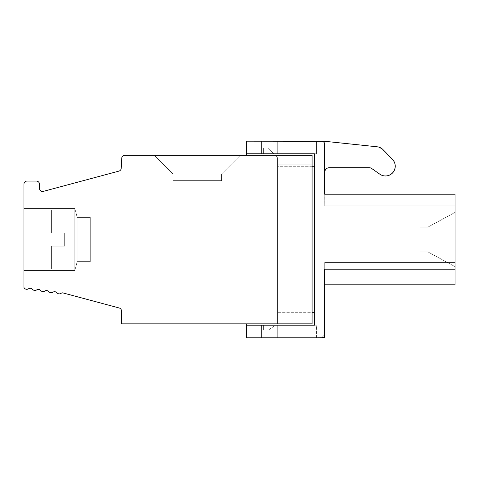 <?xml version="1.0" encoding="UTF-8"?>
<svg xmlns="http://www.w3.org/2000/svg" width="479" height="479" viewBox="0 0 479 479"><rect width="100%" height="100%" fill="white"/><g stroke="black" fill="none" stroke-linecap="round" stroke-linejoin="round"><path stroke-width="0.36" stroke-dasharray="2.4 1.8" d="M154.364 155.34L173.105 174.087L221.526 174.087L240.266 155.34L154.364 155.34L173.105 174.087L221.526 174.087L240.266 155.34L154.364 155.34L173.105 174.087L221.526 174.087L240.266 155.34L154.364 155.34L173.105 174.087L221.526 174.087L240.266 155.34L154.364 155.34L240.266 155.34L154.364 155.34L240.266 155.34L154.364 155.34L240.266 155.34L154.364 155.34L240.266 155.34L154.364 155.34L240.266 155.34L154.364 155.34L240.266 155.34L154.364 155.34L240.266 155.34L154.364 155.34L240.266 155.34L154.364 155.34L240.266 155.34L154.364 155.34L240.266 155.34L154.364 155.34L240.266 155.34L154.364 155.34L240.266 155.34L154.364 155.34L240.266 155.34L154.364 155.34L240.266 155.34L221.526 174.087L240.266 155.34L221.526 174.087L240.266 155.34L221.526 174.087L240.266 155.34L221.526 174.087L240.266 155.34L221.526 174.087L240.266 155.34L221.526 174.087L240.266 155.34L221.526 174.087L240.266 155.34L221.526 174.087L240.266 155.34L221.526 174.087L221.526 180.625L173.105 180.625L221.526 180.625L173.105 180.625L221.526 180.625L173.105 180.625L173.105 174.087L221.526 174.087L221.526 180.625L173.105 180.625L173.105 174.087L221.526 174.087L221.526 180.625L173.105 180.625L173.105 174.087L221.526 174.087L221.526 180.625L173.105 180.625L173.105 174.087L221.526 174.087L221.526 180.625L221.526 174.087L221.526 180.625L173.105 180.625L173.105 174.087L221.526 174.087L221.526 180.625L173.105 180.625L173.105 174.087L221.526 174.087L221.526 180.625L173.105 180.625L173.105 174.087L221.526 174.087L221.526 180.625L173.105 180.625L173.105 174.087L221.526 174.087L221.526 180.625L221.526 174.087L221.526 180.625L173.105 180.625L173.105 174.087L221.526 174.087L221.526 180.625L173.105 180.625L173.105 174.087L221.526 174.087L221.526 180.625L173.105 180.625L173.105 174.087L221.526 174.087L221.526 180.625L221.526 174.087L221.526 180.625L173.105 180.625L173.105 174.087L221.526 174.087L221.526 180.625L173.105 180.625L173.105 174.087L221.526 174.087L221.526 180.625L221.526 174.087L221.526 180.625L173.105 180.625L173.105 174.087L221.526 174.087L221.526 180.625L173.105 180.625L173.105 174.087L221.526 174.087L221.526 180.625L173.105 180.625L173.105 174.087L221.526 174.087L240.266 155.34L221.526 174.087L221.526 180.625L173.105 180.625L173.105 174.087L221.526 174.087L221.526 180.625L173.105 180.625L173.105 174.087L221.526 174.087L240.266 155.34L221.526 174.087L240.266 155.34L221.526 174.087L221.526 180.625L173.105 180.625L173.105 174.087L221.526 174.087L221.526 180.625L173.105 180.625L173.105 174.087L221.526 174.087L221.526 180.625L173.105 180.625L173.105 174.087L221.526 174.087L221.526 180.625L173.105 180.625L173.105 174.087L221.526 174.087L221.526 180.625L173.105 180.625L173.105 174.087L221.526 174.087L221.526 180.625L173.105 180.625L173.105 174.087L221.526 174.087L240.266 155.34L221.526 174.087L221.526 180.625L173.105 180.625L221.526 180.625L173.105 180.625L221.526 180.625L173.105 180.625L173.105 174.087L221.526 174.087L221.526 180.625L173.105 180.625L173.105 174.087L221.526 174.087L240.266 155.34L221.526 174.087L240.266 155.34L221.526 174.087L173.105 174.087L221.526 174.087L240.266 155.34L154.364 155.34L240.266 155.34L154.364 155.34L159.016 155.34L154.364 155.34L173.105 174.087L221.526 174.087L173.105 174.087L154.364 155.34L173.105 174.087L154.364 155.34L173.105 174.087L154.364 155.34L173.105 174.087L154.364 155.34L173.105 174.087L154.364 155.34L173.105 174.087L154.364 155.34L173.105 174.087L154.364 155.34L173.105 174.087L154.364 155.34L173.105 174.087L154.364 155.34L173.105 174.087L154.364 155.34L173.105 174.087L154.364 155.34L173.105 174.087L154.364 155.34L173.105 174.087L154.364 155.34L173.105 174.087L154.364 155.34L173.105 174.087L173.105 180.625L173.105 174.087L173.105 180.625L173.105 174.087L173.105 180.625L173.105 174.087L154.364 155.34M455.02 284.801L324.696 284.801L324.696 262.456L324.696 284.801L324.696 262.456L455.032 262.456L455.02 194.223L324.696 194.223L455.05 194.223L455.02 205.85L455.02 194.223L324.696 194.223L324.726 205.85L455.05 205.85L324.726 205.85L455.05 205.85L324.726 205.85L455.05 205.85L324.726 205.85L455.05 205.85L324.726 205.85L455.05 205.85L324.726 205.85L455.05 205.85L324.726 205.85L455.05 205.85L324.726 205.85L455.05 205.85L324.726 205.85L455.05 205.85L324.726 205.85L455.05 205.85L324.726 205.85L455.05 205.85L324.726 205.85L455.05 205.85L324.726 205.85L455.05 205.85L324.726 205.85L455.05 205.85L455.05 194.223L455.05 269.186L455.05 262.456L455.05 269.186L324.696 269.186L324.696 284.801L455.02 284.801L455.05 205.85L455.05 194.223L455.05 205.85L455.05 194.223L455.05 205.85L455.05 194.223L455.05 205.85L455.05 194.223L455.05 205.85L455.05 194.223L455.05 205.85L455.05 194.223L455.05 205.85L455.05 194.223L455.05 205.85L455.05 194.223L455.05 205.85L455.05 194.223L455.05 205.85L455.05 194.223L455.05 205.85L455.05 194.223L455.05 205.85L455.05 194.223L455.05 205.85L455.05 194.223L455.05 205.85L455.05 194.223L324.726 194.223L324.726 205.85L324.726 144.383A3.102 3.102 0 0 0 321.625 141.281L324.696 141.281L377.272 146.808A9.299 9.299 0 0 1 382.99 149.598L392.475 159.423A9.766 9.766 0 0 1 379.853 174.206L371.746 168.536A4.652 4.652 0 0 0 369.081 167.692L329.348 167.692A4.652 4.652 0 0 0 324.696 172.344L324.696 144.383A3.102 3.102 0 0 0 321.595 141.281L324.726 141.281L375.057 146.574A15.502 15.502 0 0 1 384.589 151.22L392.511 159.423A9.766 9.766 0 0 1 379.883 174.206L371.776 168.536L379.883 174.206A9.766 9.766 0 0 0 385.433 175.973M455.05 284.556L455.05 262.456L455.05 284.556L455.05 262.456L324.726 262.456L324.726 284.801L324.726 262.456L324.726 284.801L324.726 269.186L455.05 269.186L324.696 269.186L324.696 337.821L246.649 337.821L246.649 323.852L263.636 323.852L246.649 323.852M277.724 337.821L261.444 337.821L277.724 337.821L261.444 337.821L277.724 337.821L261.444 337.821L277.724 337.821L261.444 337.821L277.724 337.821L261.444 337.821L277.724 337.821L261.444 337.821L277.724 337.821L261.444 337.821L277.724 337.821L261.444 337.821L277.724 337.821L261.444 337.821L277.724 337.821L261.444 337.821L277.724 337.821L261.444 337.821L277.724 337.821L261.444 337.821L277.724 337.821L261.444 337.821L277.724 337.821L261.444 337.821L277.724 337.821L261.444 337.821L277.724 337.821L261.444 337.821L277.724 337.821L261.444 337.821L277.724 337.821L277.724 325.193L277.724 337.821L277.724 325.193L261.444 325.193L261.444 337.821L261.444 325.193L277.724 325.193L277.724 337.821L277.724 325.193L277.724 337.821L277.724 325.193L261.444 325.193L261.444 337.821L261.444 325.193L277.724 325.193L261.444 325.193L261.444 337.821L261.444 325.193L261.444 337.821L261.444 325.193L277.724 325.193L277.724 337.821L277.724 325.193L261.444 325.193L261.444 337.821L261.444 325.193L277.724 325.193L277.724 337.821L277.724 325.193L277.724 337.821L277.724 325.193L261.444 325.193L277.724 325.193L277.724 337.821L277.724 325.193L261.444 325.193L261.444 337.821L261.444 325.193L277.724 325.193L261.444 325.193L261.444 337.821L261.444 325.193L261.444 337.821L261.444 325.193L277.724 325.193L277.724 337.821L277.724 325.193L277.724 337.821L277.724 325.193L261.444 325.193L277.724 325.193L277.724 337.821L277.724 325.193L261.444 325.193L261.444 337.821L261.444 325.193L277.724 325.193L277.724 337.821L277.724 325.193L261.444 325.193L261.444 337.821L261.444 325.193L277.724 325.193L277.724 337.821L277.724 325.193L277.724 337.821L277.724 325.193L261.444 325.193L261.444 337.821L261.444 325.193L277.724 325.193L261.444 325.193L277.724 325.193L277.724 337.821L277.724 325.193L261.444 325.193L261.444 337.821L261.444 325.193L261.444 337.821L261.444 325.193L277.724 325.193L277.724 337.821L277.724 325.193L261.444 325.193L277.724 325.193L277.724 337.821L277.724 325.193L261.444 325.193L277.724 325.193L261.444 325.193L261.444 337.821L261.444 325.193L277.724 325.193L261.444 325.193L261.444 337.821L261.444 325.193L261.444 337.821L261.444 325.193L277.724 325.193L277.724 337.821M246.649 325.193L316.481 325.193L316.481 337.821L321.595 337.791A3.102 3.102 0 0 0 324.696 334.689L324.696 335.132M321.625 337.791L321.595 337.791A3.102 3.102 0 0 0 324.696 334.689L321.613 337.791A3.102 3.102 0 0 0 324.726 334.689L321.625 337.791M455.05 266.641L427.939 251.912L420.035 251.912L427.939 251.912L455.05 266.641L427.939 251.912L420.035 251.912L427.939 251.912L455.05 266.641L427.939 251.912L420.035 251.912L427.939 251.912L455.05 266.641L427.939 251.912L420.035 251.912L427.939 251.912L455.05 266.641L427.939 251.912L420.035 251.912L427.939 251.912L455.05 266.641L427.939 251.912L420.035 251.912L427.939 251.912L455.05 266.641L427.939 251.912L420.035 251.912L427.939 251.912L420.035 251.912L427.939 251.912L455.05 266.641L427.939 251.912L455.05 266.641L427.939 251.912L420.035 251.912L427.939 251.912L455.05 266.641L455.05 212.383L455.05 266.641L455.05 212.383L455.05 266.641L455.05 212.383L455.05 266.641L455.05 212.383L455.05 266.641L455.05 212.383L455.05 266.641L455.05 212.383L455.05 266.641L455.05 212.383L455.05 266.641L455.05 212.383L455.05 266.641L455.05 212.383L455.05 266.641L455.05 212.383L455.05 266.641L455.05 212.383L455.05 266.641L455.05 212.383L455.05 266.641L455.05 212.383L455.05 266.641L455.05 212.383L455.05 266.641L455.05 212.383L455.05 266.641L455.02 212.383L455.02 266.641L455.02 212.383L455.02 266.641L427.909 251.912L427.909 227.112L427.909 251.912L420.035 251.912L420.035 227.112L420.035 251.912L420.035 227.112L420.035 251.912L420.035 227.112L420.035 251.912L420.035 227.112L420.035 251.912L420.035 227.112L420.035 251.912L420.035 227.112L420.035 251.912L420.035 227.112L420.035 251.912L420.035 227.112L420.035 251.912L420.035 227.112L420.035 251.912L420.035 227.112L420.035 251.912L420.035 227.112L420.035 251.912L420.035 227.112L420.035 251.912L420.035 227.112L420.035 251.912L420.035 227.112L420.035 251.912L427.939 251.912L427.939 227.112L427.939 251.912L427.939 227.112L427.939 251.912L427.939 227.112L427.939 251.912L427.939 227.112L427.939 251.912L427.939 227.112L427.939 251.912L427.939 227.112L427.939 251.912L427.939 227.112L427.939 251.912L427.939 227.112L427.939 251.912L427.939 227.112L427.939 251.912L427.939 227.112L427.939 251.912L427.939 227.112L427.939 251.912L427.939 227.112L427.939 251.912L427.939 227.112L427.939 251.912L427.939 227.112L427.939 251.912L455.05 266.641L455.05 212.383L455.05 266.641L455.05 212.383L427.939 227.112L420.035 227.112L427.939 227.112L420.035 227.112L427.939 227.112L455.05 212.383L427.939 227.112L455.05 212.383L427.939 227.112L455.05 212.383L427.909 227.112L420.035 227.112L427.939 227.112L420.035 227.112L427.939 227.112L455.05 212.383L427.939 227.112L420.035 227.112L427.939 227.112L455.05 212.383L427.939 227.112L420.035 227.112L427.939 227.112L455.05 212.383L427.939 227.112L420.035 227.112L427.939 227.112L455.05 212.383L427.939 227.112L420.035 227.112L427.939 227.112L455.05 212.383L427.939 227.112L420.035 227.112L427.939 227.112L455.05 212.383L427.939 227.112L420.035 227.112L427.939 227.112L455.05 212.383M455.05 269.186L455.05 194.223L455.05 284.801L455.05 262.456L455.05 284.801L455.05 262.456L455.05 284.801L455.05 262.456L455.05 284.801L455.05 262.456L455.05 284.801L455.05 262.456L455.05 284.801L455.05 262.456L455.05 284.801L455.05 262.456L455.05 284.801L455.05 262.456L455.05 284.801L455.05 262.456L455.05 284.801L455.05 262.456L455.05 284.801L455.05 262.456L455.05 284.801L455.05 262.456L324.726 262.456L455.05 262.456L324.726 262.456L324.726 334.689M329.378 167.692L369.111 167.692A4.652 4.652 0 0 1 371.776 168.536A4.652 4.652 0 0 0 369.111 167.692L329.378 167.692A4.652 4.652 0 0 0 324.726 172.344L324.726 194.223L455.05 194.223L455.05 262.456L324.726 262.456L324.726 284.801L324.726 262.456L324.726 284.801L324.726 262.456L455.05 262.456L324.726 262.456L324.726 284.801L324.726 262.456L324.726 284.801L324.726 262.456L324.726 284.801L324.726 262.456L324.726 284.801L324.726 262.456L324.726 284.801L324.726 262.456L324.726 284.801L324.726 262.456L324.726 284.801L324.726 262.456L324.726 284.801L324.726 262.456L324.726 284.801L324.726 262.456L324.726 284.801L324.726 262.456L455.05 262.456L324.726 262.456L455.05 262.456L324.726 262.456L455.05 262.456L324.726 262.456L455.05 262.456L455.05 194.223L324.726 194.223L455.05 194.223L324.726 194.223L455.05 194.223L324.726 194.223L455.05 194.223L324.726 194.223L455.05 194.223L324.726 194.223L455.05 194.223L324.726 194.223L455.05 194.223L324.726 194.223L455.05 194.223L324.726 194.223L455.05 194.223L324.726 194.223L455.05 194.223L324.726 194.223L455.05 194.223L324.726 194.223L455.05 194.223L324.726 194.223L455.05 194.223L324.726 194.223L455.05 194.223L324.726 194.223L324.726 205.85L455.05 205.85M275.251 155.34L246.649 155.34L275.251 155.34L277.586 157.813L277.586 323.858L277.586 157.813L275.251 155.34L312.08 155.34L124.839 155.34A3.102 3.102 0 0 0 121.744 158.28L121.223 168.279A3.102 3.102 0 0 1 118.93 171.111L43.355 191.366A3.102 3.102 0 0 1 39.452 188.367L39.452 184.164A3.102 3.102 0 0 0 36.35 181.062L27.052 181.062A3.102 3.102 0 0 0 23.95 184.164L23.95 287.43A3.102 3.102 0 0 0 28.506 288.795A3.102 3.102 0 0 1 32.566 289.37A3.102 3.102 0 0 0 36.632 289.939A3.102 3.102 0 0 1 40.691 290.508A3.102 3.102 0 0 0 44.751 291.082A3.102 3.102 0 0 1 48.816 291.651A3.102 3.102 0 0 0 52.876 292.22A3.102 3.102 0 0 1 56.935 292.795A3.102 3.102 0 0 0 61.001 293.364A3.102 3.102 0 0 1 62.707 292.849L119.205 307.991A3.102 3.102 0 0 1 121.504 310.985L121.504 323.852L312.08 323.858L312.08 155.34L275.251 155.34L277.586 157.813L275.251 155.34M90.321 261.606L77.209 261.606L90.321 261.606L77.209 261.606L90.321 261.606L77.209 261.606L90.321 261.606L77.209 261.606L90.321 261.606L77.209 261.606L90.321 261.606L77.209 261.606L90.321 261.606L77.209 261.606L90.321 261.606L77.209 261.606L90.321 261.606L77.209 261.606L90.321 261.606L77.209 261.606L90.321 261.606L90.321 217.424L90.321 261.606L90.321 217.424L90.321 261.606L90.321 217.424L90.321 261.606L90.321 217.424L90.321 261.606L90.321 217.424L90.321 261.606L90.321 217.424L90.321 261.606L90.321 217.424L90.321 261.606L90.321 217.424L90.321 261.606L90.321 217.424L90.321 261.606L90.321 217.424L90.321 261.606L90.321 217.424L90.321 261.606L90.321 217.424L90.321 261.606L90.321 217.424L90.321 261.606L90.321 217.424L90.321 261.606L90.321 217.424L90.321 261.606L90.321 217.424L90.321 261.606L90.321 217.424L90.321 261.606L77.209 261.606L74.82 270.515L23.95 270.515L23.95 208.509L23.95 270.515L23.95 208.509L23.95 270.515L23.95 208.509L23.95 270.515L23.95 208.509L23.95 270.515L23.95 208.509L23.95 270.515L23.95 208.509L23.95 270.515L23.95 208.509L23.95 270.515L23.95 208.509L23.95 270.515L23.95 208.509L23.95 270.515L23.95 208.509L23.95 270.515L23.95 208.509L23.95 270.515L23.95 208.509L23.95 270.515L23.95 208.509L23.95 270.515L23.95 208.509L23.95 270.515L23.95 208.509L23.95 270.515L23.95 208.509L23.95 270.515L23.95 208.509L23.95 270.515L74.82 270.515L77.209 261.606L77.209 217.424L74.82 208.509L74.82 270.515L74.82 208.509L77.209 217.424L77.209 261.606L74.82 270.515L74.82 208.509L74.82 270.515L74.82 208.509L74.82 270.515L74.82 208.509L74.82 270.515L74.82 208.509L74.82 270.515L74.82 208.509L74.82 270.515L74.82 208.509L74.82 270.515L74.82 208.509L74.82 270.515L74.82 208.509L74.82 270.515L74.82 208.509L74.82 270.515L74.82 208.509L74.82 270.515L74.82 208.509L74.82 270.515L74.82 208.509L74.82 270.515L74.82 208.509L74.82 270.515L74.82 208.509L74.82 270.515L74.82 208.509L74.82 270.515L74.82 208.509L77.209 217.424L77.209 261.606L74.82 270.515L23.95 270.515L74.82 270.515L77.209 261.606L77.209 217.424L77.209 261.606L77.209 217.424L77.209 261.606L77.209 217.424L77.209 261.606L74.82 270.515L23.95 270.515L74.82 270.515L77.209 261.606L77.209 217.424L77.209 261.606L77.209 217.424L77.209 261.606L74.82 270.515L23.95 270.515L74.82 270.515L77.209 261.606L77.209 217.424L77.209 261.606L77.209 217.424L77.209 261.606L74.82 270.515L23.95 270.515L74.82 270.515L77.209 261.606L77.209 217.424L77.209 261.606L77.209 217.424L77.209 261.606L74.82 270.515L23.95 270.515L74.82 270.515L77.209 261.606L77.209 217.424L77.209 261.606L77.209 217.424L77.209 261.606L74.82 270.515L23.95 270.515L74.82 270.515L77.209 261.606L77.209 217.424L77.209 261.606L77.209 217.424L77.209 261.606L77.209 217.424L77.209 261.606L74.82 270.515L23.95 270.515L74.82 270.515L77.209 261.606L77.209 217.424L77.209 261.606L74.82 270.515L23.95 270.515L74.82 270.515L74.82 208.509L23.95 208.509L74.82 208.509L23.95 208.509L74.82 208.509L77.209 217.424L74.82 208.509L23.95 208.509L74.82 208.509L23.95 208.509L74.82 208.509L77.209 217.424L74.82 208.509L23.95 208.509L74.82 208.509L77.209 217.424L74.82 208.509L23.95 208.509L74.82 208.509L77.209 217.424L74.82 208.509L23.95 208.509L74.82 208.509L77.209 217.424L74.82 208.509L23.95 208.509L74.82 208.509L77.209 217.424L74.82 208.509L23.95 208.509L74.82 208.509L77.209 217.424L74.82 208.509L23.95 208.509L74.82 208.509L77.209 217.424L74.82 208.509L23.95 208.509M51.391 232.794L51.391 209.838L51.391 232.794L51.391 209.838L51.391 232.794L51.391 209.838L74.82 209.838L74.82 269.186L74.82 209.838L74.82 259.816L90.321 259.816L90.321 219.208L90.321 259.816L90.321 219.208L90.321 259.816L90.321 219.208L90.321 259.816L90.321 219.208L90.321 259.816L90.321 219.208L90.321 259.816L90.321 219.208L90.321 259.816L90.321 219.208L90.321 259.816L90.321 219.208L90.321 259.816L90.321 219.208L90.321 259.816L90.321 219.208L90.321 259.816L90.321 219.208L90.321 259.816L90.321 219.208L90.321 259.816L90.321 219.208L90.321 259.816L90.321 219.208L90.321 259.816L90.321 219.208L90.321 259.816L90.321 219.208L90.321 259.816L74.82 259.816L74.82 219.208L90.321 219.208L74.82 219.208L74.82 269.186L74.82 209.838L74.82 269.186L74.82 209.838L74.82 269.186L74.82 209.838L74.82 269.186L74.82 209.838L74.82 269.186L74.82 209.838L74.82 269.186L74.82 209.838L74.82 269.186L74.82 209.838L74.82 269.186L74.82 209.838L74.82 269.186L74.82 209.838L74.82 269.186L74.82 209.838L74.82 269.186L74.82 209.838L74.82 269.186L74.82 209.838L74.82 269.186L74.82 209.838L74.82 269.186L74.82 209.838L74.82 269.186L74.82 209.838L74.82 269.186L74.82 209.838L51.391 209.838L51.391 232.794L51.391 209.838L51.391 232.794L51.391 209.838L51.391 232.794L51.391 209.838L51.391 232.794L51.391 209.838L51.391 232.794L51.391 209.838L51.391 232.794L51.391 209.838L51.391 232.794L51.391 209.838L51.391 232.794L51.391 209.838L51.391 232.794L51.391 209.838L51.391 232.794L51.391 209.838L51.391 232.794L51.391 209.838L51.391 232.794L51.391 209.838L51.391 232.794L51.391 209.838L51.391 232.794L51.391 209.838L51.391 232.794L64.665 232.794L51.391 232.794L64.665 232.794L51.391 232.794L64.665 232.794L64.665 246.23L51.391 246.23L51.391 269.186L51.391 246.23L51.391 269.186L74.82 269.186L51.391 269.186L51.391 246.23L51.391 269.186L51.391 246.23L51.391 269.186L51.391 246.23L51.391 269.186L51.391 246.23L51.391 269.186L51.391 246.23L51.391 269.186L51.391 246.23L51.391 269.186L51.391 246.23L51.391 269.186L51.391 246.23L51.391 269.186L51.391 246.23L51.391 269.186L51.391 246.23L51.391 269.186L51.391 246.23L51.391 269.186L51.391 246.23L51.391 269.186L51.391 246.23L51.391 269.186L51.391 246.23L51.391 269.186L51.391 246.23L51.391 269.186L51.391 246.23L64.665 246.23L51.391 246.23L64.665 246.23L64.665 232.794L51.391 232.794L64.665 232.794L64.665 246.23L51.391 246.23L64.665 246.23L64.665 232.794L51.391 232.794L64.665 232.794L64.665 246.23L51.391 246.23L64.665 246.23L64.665 232.794L51.391 232.794L64.665 232.794L64.665 246.23L51.391 246.23L64.665 246.23L64.665 232.794L51.391 232.794L64.665 232.794L64.665 246.23L51.391 246.23L64.665 246.23L64.665 232.794L51.391 232.794L64.665 232.794L64.665 246.23L51.391 246.23L64.665 246.23L64.665 232.794L51.391 232.794L64.665 232.794L64.665 246.23L51.391 246.23L64.665 246.23L64.665 232.794L51.391 232.794L64.665 232.794L64.665 246.23L51.391 246.23L64.665 246.23L64.665 232.794L51.391 232.794L64.665 232.794L64.665 246.23L51.391 246.23L64.665 246.23L64.665 232.794L51.391 232.794L64.665 232.794L64.665 246.23L51.391 246.23L64.665 246.23L64.665 232.794L51.391 232.794L64.665 232.794L64.665 246.23L51.391 246.23L64.665 246.23L64.665 232.794L51.391 232.794L64.665 232.794L64.665 246.23L51.391 246.23L64.665 246.23L64.665 232.794L51.391 232.794L64.665 232.794L64.665 246.23L51.391 246.23L64.665 246.23L64.665 232.794L51.391 232.794L64.665 232.794L64.665 246.23L51.391 246.23L64.665 246.23L64.665 232.794L64.665 246.23L64.665 232.794L64.665 246.23L51.391 246.23L64.665 246.23L64.665 232.794L51.391 232.794L64.665 232.794L64.665 246.23L51.391 246.23L64.665 246.23L64.665 232.794L51.391 232.794M261.444 141.179L261.444 153.783L261.444 141.179L277.724 141.179L261.444 141.179L277.724 141.179L261.444 141.179L277.724 141.179L261.444 141.179L277.724 141.179L261.444 141.179L277.724 141.179L261.444 141.179L277.724 141.179L261.444 141.179L277.724 141.179L261.444 141.179L277.724 141.179L261.444 141.179L277.724 141.179L261.444 141.179L277.724 141.179L261.444 141.179L277.724 141.179L261.444 141.179L277.724 141.179L261.444 141.179L277.724 141.179L261.444 141.179L277.724 141.179L261.444 141.179L277.724 141.179L261.444 141.179L277.724 141.179L261.444 141.179L277.724 141.179L261.444 141.179L261.444 153.783L277.724 153.783L277.724 141.179L277.724 153.783L277.724 141.179L277.724 153.783L261.444 153.783L261.444 141.179L261.444 153.783L277.724 153.783L277.724 141.179L277.724 153.783L277.724 141.179L277.724 153.783L261.444 153.783L261.444 141.179L261.444 153.783L277.724 153.783L277.724 141.179L277.724 153.783L261.444 153.783L261.444 141.179L261.444 153.783L277.724 153.783L277.724 141.179L277.724 153.783L261.444 153.783L261.444 141.179L261.444 153.783L277.724 153.783L277.724 141.179L277.724 153.783L261.444 153.783L261.444 141.179L261.444 153.783L277.724 153.783L277.724 141.179L277.724 153.783L261.444 153.783L261.444 141.179L261.444 153.783L277.724 153.783L261.444 153.783L261.444 141.179L261.444 153.783L277.724 153.783L277.724 141.179L277.724 153.783L277.724 141.179L277.724 153.783L261.444 153.783L261.444 141.179L261.444 153.783L277.724 153.783L261.444 153.783L261.444 141.179L261.444 153.783L277.724 153.783L261.444 153.783L261.444 141.179L261.444 153.783L277.724 153.783L277.724 141.179L277.724 153.783L261.444 153.783L261.444 141.179L261.444 153.783L277.724 153.783L277.724 141.179L277.724 153.783L261.444 153.783L261.444 141.179L261.444 153.783L277.724 153.783L277.724 141.179L277.724 153.783L261.444 153.783L277.724 153.783L277.724 141.179L277.724 153.783L261.444 153.783L277.724 153.783L261.444 153.783L261.444 141.179L261.444 153.783L261.444 141.179L261.444 153.783L277.724 153.783L277.724 141.179L277.724 153.783L261.444 153.783L261.444 141.179L261.444 153.783L277.724 153.783L277.724 141.179L277.724 153.783L261.444 153.783L261.444 141.179M246.649 155.34L246.649 141.179L324.696 141.281M324.726 144.383A3.102 3.102 0 0 0 321.625 141.281A3.102 3.102 0 0 1 324.726 144.383M375.374 146.61A15.502 15.502 0 0 1 383.99 150.634M324.696 262.456L324.696 334.689L324.696 262.45L455.02 262.45L324.696 262.456M23.95 270.515L74.82 270.515L23.95 270.515L74.82 270.515L77.209 261.606L77.209 217.424L90.321 217.424L77.209 217.424L90.321 217.424L77.209 217.424L74.82 208.509M312.08 323.858L277.586 323.858L312.08 323.858L312.08 164.806L277.586 164.806L277.586 323.858L277.586 317.038L312.08 317.038L277.586 317.038L312.08 317.038L277.586 317.038L277.586 157.813L277.586 164.806L312.08 164.806L277.586 164.806L312.08 164.806L312.08 155.34L312.08 323.858L263.636 323.852M263.636 153.783L273.778 153.783L263.636 153.783L273.778 153.783L263.636 153.783L273.778 153.783L268.318 148.011L263.636 148.011L263.636 153.783L273.778 153.783L268.318 148.011L263.636 148.011L263.636 153.783L273.778 153.783L268.318 148.011L273.778 153.783L263.636 153.783L273.778 153.783L268.318 148.011L263.636 148.011L263.636 153.783L273.778 153.783L268.318 148.011L263.636 148.011L263.636 153.783L273.778 153.783L268.318 148.011L263.636 148.011L263.636 153.783L273.778 153.783L268.318 148.011L263.636 148.011L263.636 153.783L273.778 153.783L268.318 148.011L263.636 148.011L263.636 153.783L273.778 153.783L268.318 148.011L263.636 148.011L263.636 153.783L273.778 153.783L268.318 148.011L263.636 148.011L263.636 153.783L273.778 153.783L268.318 148.011L263.636 148.011L263.636 153.783L273.778 153.783L268.318 148.011L263.636 148.011L263.636 153.783L273.778 153.783L268.318 148.011L263.636 148.011L263.636 153.783L273.778 153.783L268.318 148.011L263.636 148.011L263.636 153.783L273.778 153.783L268.318 148.011L263.636 148.011L263.636 153.783L273.778 153.783L268.318 148.011L263.636 148.011L263.636 153.783L273.778 153.783L268.318 148.011L263.636 148.011L263.636 153.783L273.778 153.783L268.318 148.011L263.636 148.011L263.636 153.783L273.778 153.783L268.318 148.011L263.636 148.011L263.636 153.783L273.778 153.783L268.318 148.011L263.636 148.011L263.636 153.783L273.778 153.783L268.318 148.011L263.636 148.011L263.636 153.783L273.778 153.783L268.318 148.011L263.636 148.011L263.636 153.783L273.778 153.783L268.318 148.011L263.636 148.011L263.636 153.783L273.778 153.783L268.318 148.011L263.636 148.011L263.636 153.783L273.778 153.783L268.318 148.011L263.636 148.011L263.636 153.783L273.778 153.783L268.318 148.011L263.636 148.011L263.636 153.783L273.778 153.783L268.318 148.011L263.636 148.011L263.636 153.783L273.778 153.783L268.318 148.011L263.636 148.011L263.636 153.783L273.778 153.783L268.318 148.011L263.636 148.011L263.636 153.783M275.599 325.193L263.636 325.193L263.636 330.091L268.318 330.091L263.636 330.091L268.318 330.091L275.599 325.193L263.636 325.193L263.636 330.091L268.318 330.091L275.599 325.193L263.636 325.193L263.636 330.091L268.318 330.091L275.599 325.193L263.636 325.193L263.636 330.091L268.318 330.091L275.599 325.193L263.636 325.193L263.636 330.091L268.318 330.091L275.599 325.193L263.636 325.193L263.636 330.091L268.318 330.091L275.599 325.193L263.636 325.193L263.636 330.091L268.318 330.091L275.599 325.193L263.636 325.193L263.636 330.091L268.318 330.091L275.599 325.193L263.636 325.193L263.636 330.091L268.318 330.091L275.599 325.193L268.318 330.091L275.599 325.193L263.636 325.193L263.636 330.091L268.318 330.091L275.599 325.193L263.636 325.193L263.636 330.091L268.318 330.091L275.599 325.193L263.636 325.193L263.636 330.091L268.318 330.091L275.599 325.193L263.636 325.193L263.636 330.091L268.318 330.091L275.599 325.193L263.636 325.193L263.636 330.091L268.318 330.091L275.599 325.193L263.636 325.193L263.636 330.091L268.318 330.091L275.599 325.193L263.636 325.193L263.636 330.091L268.318 330.091L275.599 325.193L263.636 325.193L263.636 330.091L268.318 330.091L275.599 325.193L263.636 325.193L263.636 330.091L268.318 330.091L275.599 325.193L263.636 325.193L263.636 330.091L268.318 330.091L275.599 325.193L263.636 325.193L263.636 330.091L268.318 330.091L275.599 325.193L263.636 325.193L263.636 330.091L268.318 330.091L275.599 325.193L263.636 325.193L263.636 330.091L268.318 330.091L275.599 325.193L263.636 325.193L263.636 330.091L268.318 330.091L275.599 325.193L263.636 325.193L263.636 330.091L268.318 330.091L275.599 325.193L263.636 325.193L263.636 330.091L268.318 330.091L275.599 325.193L263.636 325.193L263.636 330.091L268.318 330.091L275.599 325.193L263.636 325.193L263.636 330.091L268.318 330.091L275.599 325.193L263.636 325.193L275.599 325.193L263.636 325.193L275.599 325.193L268.318 330.091L275.599 325.193L263.636 325.193L263.636 330.091L268.318 330.091L275.599 325.193L263.636 325.193L263.636 330.091L268.318 330.091L275.599 325.193L263.636 325.193L263.636 330.091L268.318 330.091L275.599 325.193M324.696 194.223L324.696 144.383L324.696 194.223L455.02 194.223L455.02 205.85L324.696 205.85L455.02 205.85L324.696 205.85L455.02 205.85L455.02 194.223L324.696 194.223M324.726 284.801L455.05 284.801L324.726 284.801L455.05 284.801L324.726 284.801L455.05 284.801L324.726 284.801L455.05 284.801L324.726 284.801L455.05 284.801L324.726 284.801L455.05 284.801L324.726 284.801L455.05 284.801L324.726 284.801L455.05 284.801L324.726 284.801L324.726 262.456M268.318 148.011L263.636 148.011L268.318 148.011L263.636 148.011L268.318 148.011L273.778 153.783L268.318 148.011L263.636 148.011L268.318 148.011L273.778 153.783L268.318 148.011M312.08 166.279L277.586 166.279L314.44 166.279L314.44 312.697L277.586 312.697L312.08 312.697M246.649 153.783L316.481 153.783L246.649 153.783L314.44 153.783L314.44 166.279L277.586 166.279L314.44 166.279L314.44 312.697L277.586 312.697L314.44 312.697L314.44 325.193L314.44 312.697M321.595 141.281A3.102 3.102 0 0 1 324.696 144.383A3.102 3.102 0 0 0 321.595 141.281A3.102 3.102 0 0 1 324.696 144.383L324.726 171.799M455.02 284.556L455.02 262.456M263.636 325.193L263.636 330.091L268.318 330.091L263.636 330.091L263.636 325.193M316.481 337.821L316.481 325.193L314.44 325.193L314.44 166.279M316.481 153.783L316.481 141.179L316.481 153.783M261.444 325.193L261.444 337.821L261.444 325.193M277.724 153.783L277.724 141.179L277.724 153.783M173.105 180.625L173.105 174.087L173.105 180.625M51.391 209.838L74.82 209.838M51.391 269.186L74.82 269.186M74.82 259.816L74.82 219.208L74.82 259.816L90.321 259.816M74.82 219.208L90.321 219.208M455.05 194.223L324.726 194.223M159.016 155.34L159.016 159.992M90.321 217.424L77.209 217.424M77.209 261.606L74.82 270.515"/><path stroke-width="0.72" d="M324.696 335.132L324.696 337.821L246.649 337.821L246.649 325.193L314.44 325.193L314.44 153.783L246.649 153.783L246.649 141.179L324.696 141.281L377.272 146.808A9.299 9.299 0 0 1 382.99 149.598L392.475 159.423A9.766 9.766 0 0 1 379.853 174.206L371.746 168.536A4.652 4.652 0 0 0 369.081 167.692L329.348 167.692A4.652 4.652 0 0 0 324.726 171.799L324.726 194.223L455.05 194.223L455.05 205.85M246.649 323.852L246.649 325.193M316.481 337.821L321.625 337.791A3.102 3.102 0 0 0 324.726 334.689L324.726 269.186L455.05 269.186L455.05 284.556M312.08 155.34L124.839 155.34A3.102 3.102 0 0 0 121.744 158.28L121.223 168.279A3.102 3.102 0 0 1 118.93 171.111L43.355 191.366A3.102 3.102 0 0 1 39.452 188.367L39.452 184.164A3.102 3.102 0 0 0 36.35 181.062L27.052 181.062A3.102 3.102 0 0 0 23.95 184.164L23.95 287.43A3.102 3.102 0 0 0 28.506 288.795A3.102 3.102 0 0 1 32.566 289.37A3.102 3.102 0 0 0 36.632 289.939A3.102 3.102 0 0 1 40.691 290.508A3.102 3.102 0 0 0 44.751 291.082A3.102 3.102 0 0 1 48.816 291.651A3.102 3.102 0 0 0 52.876 292.22A3.102 3.102 0 0 1 56.935 292.795A3.102 3.102 0 0 0 61.001 293.364A3.102 3.102 0 0 1 62.707 292.849L119.205 307.991A3.102 3.102 0 0 1 121.504 310.985L121.504 323.852L312.08 323.852L312.08 155.34M324.696 141.281L375.057 146.574A15.502 15.502 0 0 1 375.374 146.61M324.726 194.223L324.726 144.383A3.102 3.102 0 0 0 321.625 141.281L321.595 141.281M385.433 175.973A9.766 9.766 0 0 0 392.511 159.423L384.589 151.22A15.502 15.502 0 0 0 383.99 150.634M324.726 172.344A4.652 4.652 0 0 1 329.378 167.692M312.08 323.852L263.636 323.852M455.05 194.223L455.05 269.186M314.44 166.279L312.08 166.279M314.44 312.697L312.08 312.697M246.649 153.783L246.649 155.34M324.726 334.689L324.726 284.801L455.05 284.801L324.726 284.801"/></g></svg>
